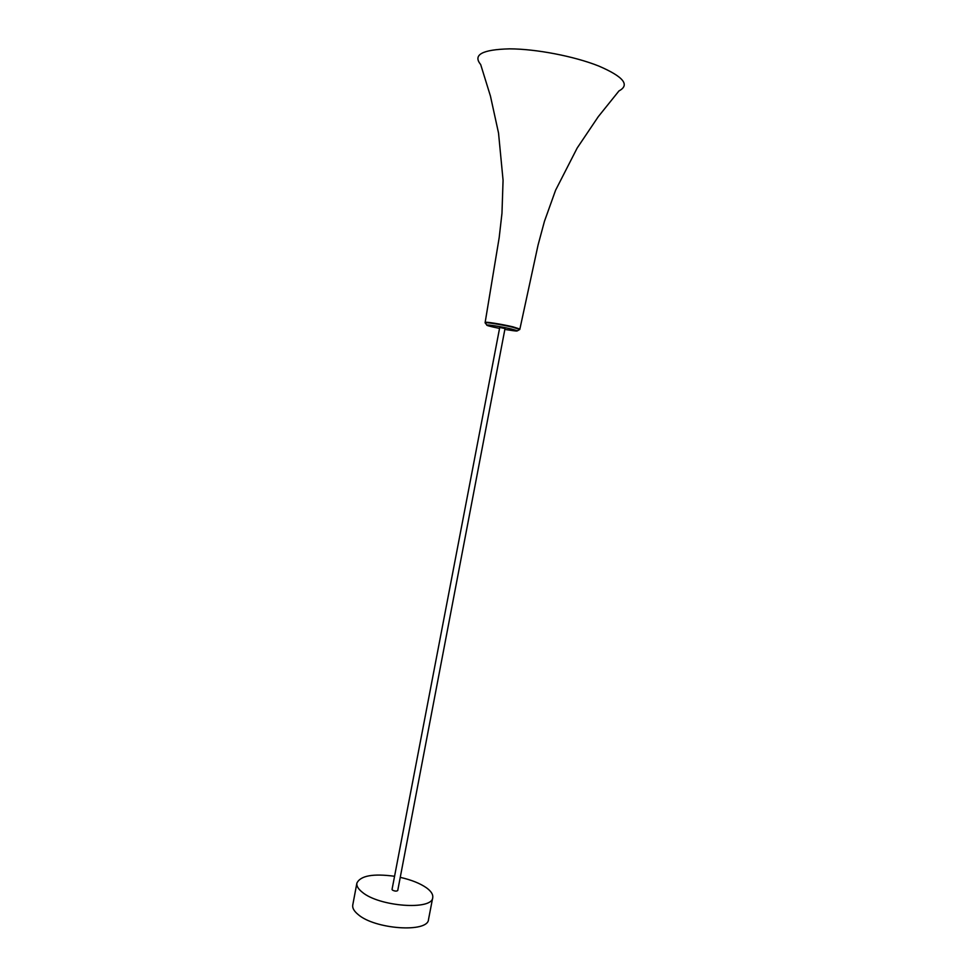 <?xml version="1.0" encoding="UTF-8"?>
<svg xmlns="http://www.w3.org/2000/svg" width="977" height="977" viewBox="0 0 977 977"><rect width="100%" height="100%" fill="white"/><g stroke="black" fill="none" stroke-linecap="round" stroke-linejoin="round"><path stroke-width="1.47" d="M618.991 90.91C630.214 84.95 623.448 76.658 598.706 66.021C574.366 56.3 536.055 48.911 509.567 48.85C482.235 49.558 472.599 54.785 480.672 64.519L490.454 96.125L498.526 133.019L503.07 180.22L501.97 213.279L499.174 237.704L485.154 322.422C484.372 321.433 502.263 324.266 512.998 326.855L519.886 329.054L538.046 245.117L544.433 221.376L555.583 190.246L577.175 148.028L598.266 116.69L618.991 90.91M394.549 876.271C373.019 873.401 360.464 875.685 356.886 883.123L352.758 905.032C352.257 907.963 353.992 911.077 357.961 914.374C374.692 929.408 428.121 933.035 428.512 919.479L432.738 897.594C433.226 894.505 431.162 891.268 426.558 887.873C420.11 883.367 411.341 879.862 400.24 877.358M356.886 883.123C356.41 885.931 358.168 888.923 362.162 892.123C379.015 906.68 432.445 910.576 432.738 897.594M392.046 889.424L392.473 890.12C394.855 891.28 396.601 891.403 397.737 890.511L505.024 328.553L499.735 327.442L392.046 889.424M517.407 330.8L519.788 329.469L512.901 327.271C502.178 324.694 484.311 321.86 485.105 322.85L486.827 324.962M504.853 329.42C518.702 331.679 520.863 331.545 511.362 329.017C495.669 325.28 476.593 323.228 492.994 327.002L499.003 328.296"/></g></svg>
